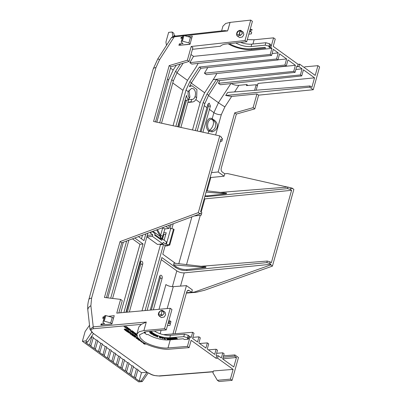 <?xml version="1.0" encoding="UTF-8"?>
<svg xmlns="http://www.w3.org/2000/svg" width="402" height="402" viewBox="0 0 402 402"><rect width="100%" height="100%" fill="white"/><g stroke="black" fill="none" stroke-linecap="round" stroke-linejoin="round"><path stroke-width="0.6" d="M177.734 126.741L186.493 95.369A8.11 5.367 84.6 0 0 188.468 99.957L189.141 97.53A5.522 3.658 -95.4 0 1 188.242 91.646L191.558 88.355L193.669 88.902C195.523 90.787 195.985 93.344 195.06 96.565A5.522 3.658 -95.4 0 1 192.176 99.405A5.522 3.658 -95.4 0 1 191.729 99.394L188.644 99.611L187.93 102.163L191.05 101.822L191.729 99.394M90.937 345.82L93.329 337.549A0.955 0.357 -164.4 0 0 92.852 337.072A0.955 0.357 -164.4 0 0 91.822 336.866L89.5 345.202A0.874 0.327 15.6 0 1 89.556 345.197A0.874 0.327 15.6 0 1 90.495 345.383A0.874 0.327 15.6 0 1 90.937 345.82A0.874 0.327 15.6 0 1 90.636 345.976A0.874 0.327 15.6 0 1 90.571 345.976L93.962 348.423A0.874 0.327 15.6 0 1 94.018 348.413A0.874 0.327 15.6 0 1 94.957 348.599A0.874 0.327 15.6 0 1 95.4 349.042A0.874 0.327 15.6 0 1 95.098 349.192A0.874 0.327 15.6 0 1 95.033 349.197L98.42 351.644A0.874 0.327 15.6 0 1 98.48 351.634A0.874 0.327 15.6 0 1 99.42 351.82A0.874 0.327 15.6 0 1 99.862 352.263A0.874 0.327 15.6 0 1 99.56 352.413A0.874 0.327 15.6 0 1 99.495 352.418L102.882 354.86A0.874 0.327 15.6 0 1 102.942 354.855A0.874 0.327 15.6 0 1 103.882 355.041A0.874 0.327 15.6 0 1 104.319 355.479A0.874 0.327 15.6 0 1 104.017 355.634A0.874 0.327 15.6 0 1 103.957 355.634L107.344 358.081A0.874 0.327 15.6 0 1 107.404 358.071A0.874 0.327 15.6 0 1 108.344 358.257A0.874 0.327 15.6 0 1 108.781 358.7A0.874 0.327 15.6 0 1 108.48 358.85A0.874 0.327 15.6 0 1 108.419 358.855L111.806 361.303A0.874 0.327 15.6 0 1 111.867 361.292A0.874 0.327 15.6 0 1 112.806 361.478A0.874 0.327 15.6 0 1 113.243 361.916A0.874 0.327 15.6 0 1 112.942 362.071A0.874 0.327 15.6 0 1 112.882 362.076L116.268 364.519A0.874 0.327 15.6 0 1 116.324 364.513A0.874 0.327 15.6 0 1 117.268 364.699A0.874 0.327 15.6 0 1 117.706 365.137A0.874 0.327 15.6 0 1 117.404 365.292A0.874 0.327 15.6 0 1 117.344 365.292L120.731 367.74A0.874 0.327 15.6 0 1 120.786 367.729A0.874 0.327 15.6 0 1 121.726 367.915A0.874 0.327 15.6 0 1 122.168 368.358A0.874 0.327 15.6 0 1 121.866 368.508A0.874 0.327 15.6 0 1 121.801 368.513L125.193 370.961A0.874 0.327 15.6 0 1 125.248 370.951A0.874 0.327 15.6 0 1 126.188 371.136A0.874 0.327 15.6 0 1 126.63 371.574A0.874 0.327 15.6 0 1 126.328 371.729A0.874 0.327 15.6 0 1 126.263 371.734L129.655 374.177A0.874 0.327 15.6 0 1 129.71 374.172A0.874 0.327 15.6 0 1 130.65 374.357A0.874 0.327 15.6 0 1 131.092 374.795A0.874 0.327 15.6 0 1 130.791 374.95A0.874 0.327 15.6 0 1 130.725 374.95L134.112 377.398A0.874 0.327 15.6 0 1 134.173 377.388A0.874 0.327 15.6 0 1 135.112 377.573A0.874 0.327 15.6 0 1 135.554 378.016A0.874 0.327 15.6 0 1 135.253 378.166A0.874 0.327 15.6 0 1 135.188 378.171L139.162 381.041L141.228 380.845L142.253 381.583L138.695 381.9L82.385 341.268L85.887 340.911L91.767 332.258L92.4 332.203L91.947 332.087M93.962 348.423L96.284 340.087A0.955 0.357 -164.4 0 1 97.309 340.288A0.955 0.357 -164.4 0 1 97.792 340.77L95.4 349.042M98.42 351.644L100.746 343.303A0.955 0.357 -164.4 0 1 101.771 343.509A0.955 0.357 -164.4 0 1 102.254 343.986L99.862 352.263M102.882 354.86L105.208 346.524A0.955 0.357 -164.4 0 1 106.234 346.725A0.955 0.357 -164.4 0 1 106.716 347.207L104.319 355.479M107.344 358.081L109.671 349.745A0.955 0.357 -164.4 0 1 110.696 349.946A0.955 0.357 -164.4 0 1 111.178 350.428L108.781 358.7M111.806 361.303L114.128 352.961A0.955 0.357 -164.4 0 1 115.158 353.167A0.955 0.357 -164.4 0 1 115.64 353.644L113.243 361.916M116.268 364.519L118.59 356.182A0.955 0.357 -164.4 0 1 119.62 356.383A0.955 0.357 -164.4 0 1 120.097 356.865L117.706 365.137M120.731 367.74L123.052 359.403A0.955 0.357 -164.4 0 1 124.082 359.604A0.955 0.357 -164.4 0 1 124.56 360.086L122.168 368.358M125.193 370.961L127.514 362.619A0.955 0.357 -164.4 0 1 128.545 362.825A0.955 0.357 -164.4 0 1 129.022 363.302L126.63 371.574M129.655 374.177L131.977 365.84A0.955 0.357 -164.4 0 1 133.002 366.041A0.955 0.357 -164.4 0 1 133.484 366.523L131.092 374.795M134.112 377.398L136.439 369.061A0.955 0.357 -164.4 0 1 137.464 369.262A0.955 0.357 -164.4 0 1 137.946 369.745L135.554 378.016M186.513 100.219L179.031 127.022M188.96 90.023L189.905 96.993A5.407 3.578 -95.4 0 1 188.739 98.987M202.915 132.223L210.402 106.063L208.367 106.269L201.065 131.821M159.795 276.018A2.045 1.352 -95.4 0 1 160.152 278.35L151.318 309.997M140.338 261.983A2.045 1.352 -95.4 0 1 140.7 264.31L127.333 312.173M163.267 234.2L163.785 234.572L162.529 239.064M208.367 106.269L208.156 103.806M188.468 99.957L185.438 100.364L178.051 126.811M180.88 127.424L187.93 102.163A8.181 5.417 -95.4 0 0 189.513 102.324L192.558 101.962A8.11 5.367 -95.4 0 1 191.05 101.822M210.402 106.063L209.211 103.133L207.909 104.264L200.085 131.61M153.328 309.816L162.172 278.144L160.152 278.35M150.253 310.093L159.674 276.345A2.02 1.337 -95.4 0 1 160.745 275.229A2.02 1.337 -95.4 0 1 162.172 278.144M129.349 311.987L142.715 264.104L140.7 264.31M126.268 312.269L140.223 262.305A2.02 1.337 -95.4 0 1 141.288 261.189A2.02 1.337 -95.4 0 1 142.715 264.104M164.122 240.215L166.212 232.728L163.644 232.848L161.976 238.878M165.745 234.396L163.785 234.572M188.242 91.646L186.015 90.038L189.844 81.671L191.463 82.842L189.367 86.636L191.96 85.757L196.93 89.535L196.658 97.716A8.11 5.367 -95.4 0 1 192.558 101.962M112.6 298.44L128.871 240.175M134.755 237.994L143.037 243.974L123.906 312.48M125.926 312.299L147.876 233.14M145.851 233.889L143.966 240.627L138.434 236.632M186.015 90.038L175.88 126.334M161.529 123.208L173.342 80.892L171.704 79.712L159.669 122.806M126.67 240.989L110.696 298.214M192.508 129.957L200.116 102.706L195.824 99.606M185.438 100.364A8.181 5.417 -95.4 0 1 185.191 100.048M208.462 95.51L218.447 102.716L213.899 112.65L209.306 109.334M208.115 133.358L208.713 131.213C204 127.303 207.261 115.701 212.191 118.766A1.362 0.91 -58 0 0 212.351 119.716C208.377 117.263 205.678 126.992 209.412 130.248A1.362 0.854 -50.6 0 0 208.713 131.213L212.145 131.906C218.929 129.68 219.19 122.484 212.447 118.942L212.191 118.766L213.899 112.65A5.452 2.05 15.6 0 0 221.296 114.696L215.633 134.997M257.637 84.857L256.491 84.968M313.238 89.726L309.666 87.154L225.703 95.475L227.663 92.455L310.002 85.958L311.887 87.319L314.535 77.832L303.425 69.812L301.726 75.898L300.379 74.928L302.078 68.842L298.952 66.591L299.636 64.159L315.213 75.4L317.932 65.667L319.615 66.883L313.238 89.726L258.632 95.143L254.793 108.882L236.361 114.083L221.221 168.317C220.914 169.86 221.251 171.076 222.226 171.966L224.748 173.79L227.366 173.528L287.515 187.106M220.472 192.397L287.948 187.071L290.752 187.87L292.003 188.774L292.179 188.156L293.862 189.372L272.435 266.109L204.538 290.264L196.201 292.309L191.659 292.314L189.131 290.49L187.357 290.631M189.131 290.49L188.211 290.209L186.769 291.706L175.031 333.735M234.572 356.117L234.904 354.921L238.476 357.499L232.095 380.342L219.04 381.503L217.356 380.292L212.909 372.775L213.417 370.951L233.13 369.393L217.547 358.152L218.231 355.72L221.351 357.971L222.788 352.81L224.135 353.78L222.698 358.941L233.808 366.961L236.456 357.478L234.572 356.117L223.17 357.247M172.388 286.681L176.805 270.868L161.262 259.652M142.001 310.841L160.458 244.748L159.7 244.2M147.494 235.391L152.835 234.863L152.408 236.381L162.775 243.858L157.509 244.446L147.067 236.914L147.418 235.336M107.796 297.867L123.329 242.225M190.141 43.813L188.885 42.908L182.433 41.135L181.593 41.22L183.156 35.627A0.693 0.261 -164.4 0 0 182.92 35.748L181.156 42.165L183.041 43.522L179.322 43.898L178.92 45.341L189.995 44.336L192.317 36.019L187.628 36.537M182.247 38.165L180.885 38.301L181.176 37.255L182.543 37.105M108.455 316.304L114.238 315.66L111.917 323.977L100.842 324.982L101.133 323.932L104.55 323.59L102.917 322.409L103.168 321.384A0.693 0.261 15.6 0 1 103.173 321.379A0.693 0.261 15.6 0 1 103.409 321.258L104.249 321.173L110.696 322.947L111.952 323.851M104.058 318.198L102.696 318.339L103.098 316.897L104.465 316.746M163.061 310.781L165.152 312.289L165.669 314.706L164.197 317.017L161.338 317.61L159.247 316.098L162.172 315.454L164.187 313.635L163.061 310.786C162.433 310.645 161.875 309.244 158.986 312.203C157.529 315.409 158.896 315.364 159.247 316.098M241.25 30.748L243.341 32.255L243.858 34.672L242.381 36.979L239.527 37.577L237.431 36.064L240.356 35.416L242.376 33.602L241.25 30.748C240.537 30.06 239.471 30.195 238.054 31.15C236.557 31.894 236.019 35.612 237.431 36.064M170.267 308.284L171.95 309.495L166.252 329.911L145.599 331.781L139.479 334.876L140.223 337.896L143.429 340.991C148.348 345.016 161.795 348.82 167.996 347.941L187.417 346.408L189.101 347.619L169.659 349.157C162.529 350.172 147.057 345.795 141.398 341.162L137.715 337.6L136.856 334.127L139.233 331.69L143.901 330.565L164.569 328.695L170.267 308.284L116.761 313.128L120.595 299.389L104.45 297.47L120.047 241.602L198.317 212.623L219.743 135.891L153.589 121.479L169.187 65.611L187.367 60.23L191.206 46.491L245.029 40.512L250.732 20.1L230.075 22.391L225.698 23.462L222.919 26.185L221.597 30.919M176.322 65.214L173.182 70.054L168.629 79.983L167.438 79.124M156.845 122.188L168.629 79.983M168.413 225.532L169.373 226.225L168.734 228.517L164.875 228.899L163.755 232.919M152.132 231.562L155.092 233.698L154.664 235.22L161.815 240.376L162.237 238.858L166.448 241.893L165.8 244.215L166.388 244.16L170.77 228.467L169.981 228.527L171.091 224.542M151.348 231.853L150.81 232.919L150.232 232.984L152.835 234.863M162.182 238.14L161.378 238.718L160.232 238.411A4.09 2.653 -54.2 0 0 160.323 236.577L152.951 231.261M162.684 236.291A4.09 1.538 -164.4 0 0 160.599 235.361L160.79 236.979L160.323 236.577L156.659 229.889M164.875 228.899L162.679 227.904L160.599 235.361L157.443 229.597M182.885 35.889L174.217 36.848L171.307 37.833C172.483 36.622 173.684 36.044 174.915 36.1L174.915 36.1A1.362 0.904 83.7 0 0 174.217 36.848L159.549 59.722A8.181 0.482 -147.3 0 0 157.77 58.948L171.307 37.833M172.855 36.602L172.131 32.014L168.629 32.371L165.91 42.104L166.513 45.31M189.844 81.671L199.357 67.018L200.894 68.129L191.463 82.842M199.357 67.018L276.536 58.988L277.893 59.968L200.789 68.295M196.07 67.164L187.493 80.38L182.94 90.309L173.056 125.72M194.191 215.99L201.166 215.216L201.437 214.135L200.171 213.226L200 213.839L198.317 212.623M220.221 141.424L221.834 141.243L222.075 140.157L220.824 139.253L200.598 211.693L201.864 212.608L201.166 215.216M219.743 135.891L221.427 137.107L221.251 137.72L222.507 138.625L221.834 141.243M171.704 79.712L175.533 71.345L180.277 64.044M183.121 63.199L177.151 72.511L173.342 80.892M142.509 235.125L141.474 238.828M143.037 243.974L139.951 244.275L120.831 312.761M132.439 238.853L139.951 244.275M195.332 130.575L203.191 102.43L207.02 94.068L216.532 79.415L213.291 79.591L293.711 71.38L295.41 65.295L287.978 59.933L286.279 66.018L284.917 65.039L286.616 58.953L279.591 53.883L277.893 59.968M213.346 79.405L204.668 92.772L200.116 102.706M300.379 74.928L218.422 83.289L219.884 80.531M216.532 79.415L218.07 80.521L208.638 95.234L204.829 103.615L197.191 130.977M211.507 172.629L218.175 171.971L224.07 176.222L210.125 177.568M247.989 85.465L246.733 84.556L238.858 85.335C235.924 85.455 233.306 84.802 231.004 83.375M314.535 77.832L258.029 83.435L256.139 90.209M246.733 84.556L246.436 85.601L256.169 84.737L257.416 85.636M254.793 108.882L253.109 107.671L234.678 112.867L236.361 114.083M258.632 95.143L256.948 93.927L253.109 107.671M225.703 95.475L231.658 96.435L256.948 93.927M309.666 87.154L310.002 85.958M304.219 67.466L304.877 66.827L317.932 65.667M234.678 112.867L218.175 171.971M224.07 176.222L224.748 173.79M201.116 266.27L267.28 261.044L270.089 261.833L269.662 263.365L266.843 262.606L186.709 270.551C182.769 270.687 179.126 269.702 175.774 267.596L161.85 257.546L147.097 310.379M272.435 266.109L270.752 264.893L270.923 264.275L269.662 263.365M270.089 261.833L271.35 262.747L291.576 190.307L290.324 189.402L290.752 187.87M290.174 187.704L292.179 188.156M270.752 264.893L194.256 292.108L186.483 292.721M222.728 358.835L236.456 357.478M213.226 371.639L159.192 375.905A1.362 0.899 85.5 0 0 159.649 376.046L213.176 371.82M232.095 380.342L230.411 379.126L217.356 380.292M230.411 379.126L233.13 369.393M223.567 355.815L234.904 354.921M191.659 292.314L192.337 289.877L186.443 285.626L172.96 333.906M89.998 329.399L93.244 326.856A1.362 0.915 84.8 0 0 93.746 328.68C90.666 329.173 90.214 330.343 92.39 332.193A1.362 0.884 125.8 0 1 91.942 332.082L91.957 332.092M89.53 325.248L85.103 331.534L82.385 341.268M148.564 372.94L148.956 373.222A1.362 0.884 -54.2 0 0 149.403 373.332L148.182 372.966L142.253 381.583M176.805 270.868C179.076 272.295 181.548 272.963 184.216 272.873L270.923 264.275M186.443 285.626L173.282 286.666C170.629 286.706 168.167 286.008 165.895 284.576L158.991 309.304M152.408 236.381L147.067 236.914M166.388 244.16L169.734 245.119L165.177 245.622L162.785 254.205L175.423 263.325M165.8 244.215L163.197 242.341L162.775 243.858M160.458 244.748L163.539 244.441L165.177 245.622M145.077 310.565L163.539 244.441M179.322 43.898L181.006 45.114L190.03 44.205M228.2 43.783A18.13 6.924 -164.8 0 0 251.421 49.501L265.732 48.084L264.722 47.356L250.421 48.773A16.497 6.301 15.2 0 1 229.421 43.647M249.516 31.703L250.778 31.768L251.702 32.436L251.345 33.879L248.828 34.16M182.277 38.049L181.176 37.255M235.768 42.944A12.306 4.698 -164.8 0 0 251.094 46.562L265.194 45.165L268.948 46.19L269.858 46.843L268.832 46.949L269.842 47.677L270.853 47.577L271.933 48.361L193.563 56.36L190.99 54.501M182.92 35.748L181.357 41.341M183.156 35.627L183.995 35.542L190.447 37.316L191.704 38.22M170.393 338.228L170.086 338.248M188.196 335.278L187.503 337.71L188.427 338.378L189.126 335.946L188.196 335.278L184.453 334.223L170.468 335.328A12.306 4.558 16 0 1 154.338 330.987M163.498 334.68L192.658 332.293L191.216 337.454L190.136 336.675L188.93 336.62M170.966 321.555L169.951 325.399L170.966 321.555L170.051 320.897L168.795 320.811M103.098 316.897L104.198 317.691M113.515 318.253L112.258 317.349L105.811 315.575L104.972 315.66A0.693 0.261 -164.4 0 0 104.736 315.781A0.693 0.261 -164.4 0 0 104.731 315.786L103.173 321.379L104.736 315.781M101.133 323.932L102.394 324.841M250.732 20.1L252.416 21.316L246.717 41.728L245.029 40.512M192.437 49.325L220.452 46.215C221.477 45.059 223.351 44.326 226.07 44.019L246.717 41.728M191.206 46.491L192.89 47.702L189.051 61.446L187.367 60.23M169.187 65.611L170.87 66.827L189.051 61.446M155.494 121.896L170.87 66.827M222.507 138.625L222.075 140.157M201.864 212.608L201.437 214.135M120.047 241.602L121.731 242.818L200 213.839M106.409 297.706L121.731 242.818M120.595 299.389L122.278 300.601L118.836 312.942M166.252 329.911L164.569 328.695M136.856 334.127L138.896 326.826L141.313 324.369L146.278 322.052L143.901 330.565M228.04 29.693A1.362 0.513 15.6 0 1 228.034 29.693L230.075 22.396L227.597 30.924L224.472 30.597L174.915 36.1M217.934 80.742L295.068 72.36L296.766 66.28L297.425 66.752L298.103 64.32L273.214 46.356L275.249 39.059L273.566 37.843L254.119 39.773L247.315 39.587M173.252 223.743L171.865 228.698M169.167 244.707L173.538 229.05L170.77 228.467M159.956 239.039L162.237 238.858M162.318 227.793L162.679 227.904M168.734 228.517L165.895 226.467M151.554 231.999L151.624 231.748M172.131 32.014L173.835 33.245L174.322 36.185M174.151 35.16L175.388 36.049M213.291 79.591L216.899 73.511M284.917 65.039L204.442 73.204L207.784 67.541M271.933 48.361L270.234 54.441L189.819 62.652L193.563 56.36M196.06 67.154L198.161 63.4M192.885 337.333L198.955 336.841L200.317 337.821L198.874 342.981L205.899 348.052L207.342 342.891L208.698 343.871L207.261 349.031L214.693 354.393L216.13 349.232L217.492 350.212L216.05 355.373L216.708 355.845L218.231 355.72M295.068 72.36L293.711 71.38M173.538 229.05L174.106 229.462L169.734 245.119M218.422 83.289L220.417 84.732L301.726 75.898M302.078 68.842L295.877 69.476M297.425 66.752L298.952 66.591M287.948 187.071L287.51 188.633L290.324 189.402M206.437 190.789L226.537 193.091L226.351 193.769L207.573 195.819L207.362 196.578L287.51 188.633M212.447 118.942A1.362 0.784 -53.2 0 0 212.502 119.821L212.351 119.716M211.854 130.67C216.668 128.952 216.985 121.967 212.502 119.821A7.497 4.859 -54.2 0 1 209.563 130.354L211.854 130.67A1.362 0.357 73.6 0 0 212.145 131.906M208.97 131.389A1.362 0.844 119.6 0 1 209.563 130.354L209.412 130.248M256.169 84.737L254.607 90.329M298.103 64.32L299.636 64.159M204.161 198.935L291.576 190.307M123.962 326.695L126.545 326.7L126.756 327.072L125.228 327.61L124.937 327.399L125.409 327.072L123.962 326.695L125.71 326.771M124.937 327.399L125.233 327.047M125.997 328.163L127.68 328.017L127.012 327.313L128.283 328.178L125.997 328.163L127.459 327.856M126.54 328.555L128.906 328.404L128.102 329.112L129.685 329.188L127.655 329.359L127.384 329.163L128.158 328.63L126.54 328.555L128.851 328.59M128.394 328.906L129.474 328.816L129.685 329.188M127.384 329.163L127.916 328.65M133.323 332.318L133.826 332.454L133.092 331.7L134.429 332.61L132.404 332.786L131.374 332.042L131.771 331.831L132.484 332.565L132.956 332.524L132.288 331.821L133.605 332.293M134.534 333.062L134.223 333.333L133.635 332.911L134.434 332.841L135.569 333.499M133.635 332.911L134.484 332.66L135.625 333.414M135.384 333.057L134.987 333.836L133.268 333.429L133.369 332.771L133.318 333.248L133.369 332.771L133.665 333.218L135.188 333.323M136.268 334.072L136.288 334.409L136.801 334.369M134.72 334.454L134.796 333.831L135.745 334.062L136.142 333.63L136.459 334.077L136.092 333.811L135.695 334.243L134.74 334.012L134.72 334.454L135.313 334.881L136.755 334.76M124.992 329.514L125.213 328.916L125.042 329.328L125.213 328.916L126.384 329.263L126.183 329.911L125.419 329.288L125.329 329.947L124.253 329.625L124.324 329.188L125.042 329.761L125.163 329.097L126.334 329.444L126.183 329.911M125.474 329.107L125.329 329.947M124.253 329.625L124.379 329.002L124.308 329.439L124.379 329.002L125.092 329.58M126.987 330.439L127.489 330.575L126.751 329.826L128.092 330.735L126.062 330.906L125.037 330.168L125.429 329.957L126.143 330.69L126.62 330.65L125.952 329.947L127.268 330.414M126.334 330.886L128.404 331.238M128.097 330.715L129.429 331.7L126.957 331.273L127.655 331.781L128.816 331.68M127.389 331.369L127.705 331.595L127.313 331.806L126.283 331.067M129.449 331.625L129.821 331.982L127.791 332.152L127.58 331.786M129.349 332.439L129.524 332.022L130.695 332.369L130.489 333.017L129.73 332.394L129.64 333.057L128.56 332.73L128.635 332.293L129.349 332.871L129.349 332.439M129.781 332.213L129.64 333.057M128.56 332.73L128.685 332.112L128.615 332.549L128.685 332.112L129.404 332.685M131.841 333.941L132.343 334.077L131.554 333.509L131.951 333.298L132.946 334.238L130.921 334.409L129.891 333.67L130.288 333.459L130.997 334.193L131.474 334.152L130.806 333.449L132.122 333.921M133.278 334.61L133.293 334.946L134.137 334.876L134.348 335.248L132.318 335.419L131.725 334.997L131.75 334.554L131.725 334.997M131.781 334.811L131.801 334.369L132.755 334.6L133.152 334.168L133.519 334.434L132.7 334.781L131.801 334.369L131.781 334.811M137.584 339.022L138.358 338.444M137.363 338.78L137.529 339.203L137.901 338.635L138.891 338.71M138.801 339.605L139.419 340.268L139.891 340.228L139.303 339.801L139.484 339.61M140.393 340.399L139.338 340.484L138.399 339.806L138.75 339.6M140.519 341.092L140.574 341.378L141.152 340.966M140.625 341.197L141.208 340.785M146.187 343.996L144.413 344.147L144.202 343.775L145.529 343.665M91.767 332.258L148.182 372.966M217.547 358.152L216.03 358.282L191.141 340.323L189.101 347.619M144.901 343.333L143.474 342.745L143.162 343.001L143.871 342.755M141.695 341.966L141.816 341.594L141.695 341.966M142.022 341.946L142.67 342.444L141.645 342.152L141.76 341.78L142.358 341.826M137.61 337.735L137.625 338.072L138.032 338.037M137.625 338.072L137.801 337.74L137.429 337.474L137.032 337.906L136.077 337.675L136.112 337.936L136.132 337.494L137.082 337.725L137.539 337.333M133.409 335.77L135.464 335.836L135.72 336.238L134.449 336.554L136.534 336.826L134.856 337.253L134.59 337.057L135.765 336.775L133.776 336.469L134.961 336.178L133.042 335.941L135.72 336.238M135.102 336.394L136.293 336.434L136.534 336.826M134.59 337.057L135.142 336.755M133.776 336.469L134.343 336.157M132.655 335.444L134.946 335.459L132.866 335.816L132.655 335.444M136.826 335.645L136.052 335.419L136.75 334.977M132.072 331.042L132.087 331.379L132.931 331.308L133.142 331.68L131.112 331.851L130.519 331.429L130.544 330.987L130.519 331.429M130.575 331.243L130.595 330.801L131.549 331.032L131.946 330.6L132.313 330.866L131.494 331.213L130.595 330.801L130.575 331.243M129.952 329.338L130.891 330.017L129.952 329.338L128.911 329.449L129.896 329.524M128.374 329.595L128.54 330.017L128.911 329.449M128.59 329.836L128.962 329.263M216.03 358.282L216.708 355.845M216.628 353.313L222.788 352.81M85.887 340.911L87.591 342.142L93.545 333.539M89.5 345.202L85.525 342.338L87.591 342.142M137.851 370.076L141.489 372.704L147.082 372.172L141.228 380.845M175.774 267.596L176.036 266.652L173.563 264.863L174.036 263.164L205.95 266.822L205.764 267.496L173.563 264.863M208.417 349.866L216.13 349.232M176.036 266.652C179.387 268.752 183.041 269.722 186.99 269.546L205.764 267.496M267.28 261.044L266.843 262.606M183.995 35.542L182.433 41.135M188.885 42.908L190.447 37.316M240.572 42.411A12.306 4.698 -164.8 0 0 251.752 44.135L251.094 46.562M251.702 32.436L251.345 33.879M265.194 45.165L265.853 42.733L269.606 43.758L268.948 46.19M265.853 42.733L251.752 44.135M190.136 336.675L187.417 346.408M144.529 331.906L144.288 332.776L145.469 333.69L146.815 334.595L148.021 334.494A16.497 6.11 16 0 0 169.016 339.911L183.322 338.78L184.332 339.509L188.417 339.187L189.111 336.755M170.468 335.328L169.775 337.76A12.306 4.558 16 0 1 151.167 331.278M169.775 337.76L183.754 336.66L184.453 334.223M187.503 337.71L183.754 336.66M144.288 332.776L145.499 332.67A16.497 6.11 16 0 1 144.665 331.886M169.951 325.399L167.448 325.625M112.258 317.349L110.696 322.947M105.811 315.575L104.249 321.173M163.383 311.108L163.182 311.223C164.529 312.992 164.167 314.289 162.091 315.118L162.172 315.454L160.926 314.48C157.212 316.887 159.282 309.475 161.825 311.248C162.212 310.62 162.735 310.57 163.383 311.108M240.28 35.085L239.11 34.446L240.014 31.215C240.401 30.582 240.919 30.537 241.572 31.07L241.366 31.19C242.718 32.959 242.356 34.255 240.28 35.085L240.356 35.416L239.11 34.446C237.562 35.24 236.873 34.788 237.044 33.085C238.301 31.075 239.29 30.451 240.014 31.215L241.366 31.19M192.658 332.293L194.02 333.278L192.578 338.434L197.518 342.001L198.955 336.841M273.566 37.843L270.853 47.577M276.536 58.988L278.234 52.903L273.295 49.34L271.596 55.421L270.234 54.441M272.124 53.521L278.234 52.903M250.742 69.858L295.41 65.295M286.616 58.953L277.933 59.838M204.442 73.204L206.437 74.641L286.279 66.018M189.819 62.652L191.814 64.089L271.596 55.421M226.351 193.769L206.065 192.111M205.035 195.814L207.573 195.819M207.362 196.578L204.829 196.553M167.493 245.366L167.961 245.702L168.071 245.305M165.066 246.024L167.961 245.702M126.545 326.7L126.756 327.072M125.66 326.957L126.494 326.886M127.354 327.283L128.283 328.178M126.957 327.499L127.303 327.469M132.605 331.796L133.273 332.499M132.233 332.007L132.549 331.977M131.771 331.831L132.484 332.565M131.374 332.042L131.715 332.012M133.434 331.67L134.429 332.61M133.037 331.886L133.379 331.856M134.57 333.308L134.489 333.047L135.007 333.283L135.137 333.509L134.755 333.464M133.665 333.218L134.705 333.645M133.268 333.429L133.313 332.951L133.615 333.404L133.68 332.956M136.288 334.409L136.459 334.077M136.233 334.595L136.77 334.549M125.419 329.288L125.489 329.58M126.263 329.921L126.937 330.625M125.896 330.127L126.213 330.102M125.429 329.957L126.143 330.69M125.037 330.168L125.379 330.137M127.097 329.796L128.092 330.735M126.7 330.007L127.042 329.977M126.6 331.037L128.786 331.514L127.992 330.745M128.344 330.695L129.429 331.7M127.947 330.906L128.288 330.876M129.61 331.61L129.821 331.982M127.529 331.967L129.56 331.796M129.298 332.62L129.469 332.208L130.64 332.554L130.489 333.017M129.73 332.394L129.796 332.685M131.122 333.424L131.791 334.127M130.75 333.63L131.067 333.605M130.288 333.459L130.997 334.193M129.891 333.67L130.233 333.64M131.951 333.298L132.946 334.238M131.554 333.509L131.896 333.484M133.293 334.946L133.469 334.615M134.137 334.876L134.348 335.248M133.243 335.132L134.082 335.062M139.831 339.388L139.248 339.595L137.529 339.203M139.303 339.801L139.74 339.841M138.79 339.6L139.419 340.268M138.399 339.806L138.74 339.78M142.047 341.615L140.574 341.378M144.147 343.956L145.825 343.816M91.435 336.59L91.822 336.866M93.234 337.886L96.284 340.087M97.696 341.102L100.746 343.303M102.158 344.323L105.208 346.524M106.62 347.544L109.671 349.745M111.078 350.76L114.128 352.961M115.54 353.981L118.59 356.182M120.002 357.202L123.052 359.403M124.464 360.418L127.514 362.619M128.926 363.639L131.977 365.84M133.389 366.86L136.439 369.061M143.107 343.182L143.419 342.926L143.107 343.182L143.866 343.75L145.444 343.62M141.805 341.63L141.645 342.152M142.509 342.067L142.67 342.444M142.012 341.971L142.459 342.248M142.042 341.966L142.896 342.122M136.057 338.117L136.077 337.675L136.057 338.117L136.65 338.544L138.323 338.404M137.569 338.253L138.162 338.208M134.685 335.273L134.891 335.645M132.605 335.625L134.63 335.454M136.052 335.419L136.755 335.137M132.087 331.379L132.263 331.047M132.931 331.308L133.142 331.68M132.037 331.565L132.876 331.494M130.841 330.203L130.62 329.841L130.841 330.203L130.258 330.409L128.54 330.017M141.489 372.704L139.162 381.041M199.618 343.519L207.342 342.891M269.858 46.843L270.521 44.416L269.606 43.758M269.842 47.677L270.33 45.119M252.366 30.004L251.441 29.336L250.19 29.281M251.441 29.336L250.778 31.768M150.454 332.761L150.77 332.213L150.504 332.58L150.77 332.213L151.881 332.58L151.599 333.178L150.956 332.59L150.705 333.173L149.69 332.836L149.871 332.449L150.443 332.987L150.715 332.394L151.83 332.766L151.599 333.178M151.006 332.409L150.705 333.173M149.69 332.836L149.921 332.268L149.74 332.65L149.921 332.268L150.041 332.826L150.499 332.801M152.122 333.308L152.484 333.087L153.509 333.987L151.675 334.223L150.624 333.524L151.7 333.992L152.107 333.941L151.393 333.469L151.705 333.429L152.911 333.836L152.122 333.308L152.484 333.087M150.624 333.524L150.986 333.303L151.886 333.796M151.393 333.469L151.755 333.243L152.69 333.69M154.016 334.348L155.132 334.896L153.604 335.308L152.911 334.931L152.579 334.399L153.609 334.399L153.72 333.911L154.061 334.308L153.67 334.092L153.554 334.585L152.75 334.278L152.966 334.745M163.559 338.082L162.554 338.559L161.514 337.806L161.83 337.298L161.564 337.625L162.519 337.333L163.237 337.62L163.508 338.293M173.227 338.806L173.513 339.333L173.031 339.373L171.443 338.213L171.795 338.007L172.991 339.102L172.061 338.162L173.252 338.067M174.659 337.896L173.252 338.072L174.574 339.253L172.719 338.519L173.513 339.333M171.795 338.007L172.192 338.298M174.895 338.067L176.056 339.132L174.87 339.228L174.599 339.032L175.463 338.961L174.307 338.77L174.041 338.574L174.845 338.509L174.413 338.198L173.518 338.268M174.599 339.032L175.242 338.801M174.041 338.574L174.624 338.348M176.362 338.318L175.754 337.871L176.131 337.665L177.664 339.007L175.915 338.786L175.895 338.429L175.915 338.786M175.965 338.605L175.945 338.248M176.352 338.363L174.694 337.775L176.403 338.177M170.267 323.992L169.353 323.334L168.111 323.253M188.417 339.187L187.407 338.459L188.427 338.378M172.016 338.635L172.021 339.474L170.031 338.464L170.433 338.092L171.177 338.193L172.021 338.625L172.076 339.293M172.021 339.474L172.363 339.218M168.559 338.157L170.815 339.524L169.021 338.65L169.549 339.514L169.167 339.509L168.559 338.157M169.282 338.811L169.549 339.514M166.282 338.017L167.734 338.137L168.634 339.474L167.217 339.358L168.086 339.248L166.92 338.916L167.714 338.801L166.393 338.394L166.282 338.017M167.056 339.162L167.92 339.047M166.76 338.72L167.554 338.6M164.031 338.293L165.056 338.886L164.142 338.896L165.539 339.142L165.162 337.871L164.75 337.801L164.88 338.444L164.031 338.293L164.8 338.238M164.071 338.715L164.976 338.68M160.785 336.891L160.574 337.449L159.303 336.64L159.845 336.61L160.624 337.268L160.785 336.891L161.197 337.017L160.77 338.102L159.192 337.358L159.895 337.072M156.644 336.167L158.102 335.992L157.549 337.042L157.157 336.886L157.524 336.298L156.066 336.439L156.398 335.826L155.056 336.027L156.473 335.534L156.88 335.7L156.544 336.363L157.684 335.826M157.157 336.886L157.443 336.323M156.066 336.439L156.343 335.851M155.056 336.027L156.524 335.348L156.88 335.7M154.177 335.61L155.524 334.891L155.83 335.243L154.177 335.61L155.524 334.891M150.102 331.374L150.856 331.936L148.785 331.489M168.348 323.424L169.046 320.992M170.051 320.897L169.353 323.334M162.071 311.274L161.167 314.51L162.071 311.274L163.182 311.223M249.768 31.884L250.426 29.452M134.951 334.213L135.891 334.62L135.389 334.665L135.022 334.203M131.962 334.75L132.901 335.162L132.399 335.203L132.032 334.74M139.268 339.052L138.971 339.404L137.871 339.172L138.71 338.841M138.971 339.404L137.871 339.172L138.157 338.821M141.765 341.409L140.856 341.293M140.921 341.243L141.439 341.172M143.685 343.117L144.524 343.484L143.946 343.534L143.74 342.931M136.288 337.876L137.228 338.283L136.73 338.328L136.363 337.866M130.756 331.183L131.69 331.595L131.193 331.635L130.826 331.173M130.273 329.866L129.982 330.223L128.931 329.806L130.273 329.866L129.982 330.223L128.881 329.987L129.168 329.64M150.956 332.59L150.946 332.846M152.428 333.268L153.509 333.987M154.855 334.534L154.167 334.891L154.061 334.308M154.805 334.715L155.132 334.896M162.519 337.333L163.237 337.62M161.514 337.806L162.468 337.514M163.182 337.801L163.549 338.208M172.423 337.956L174.574 339.253M172.061 338.162L172.368 338.137M171.443 338.213L171.739 338.188M174.518 337.791L176.056 339.132M173.252 338.072L174.463 337.976M174.644 337.961L175.895 338.429M176.131 337.665L177.664 339.007M175.754 337.871L176.076 337.846M170.031 338.464L171.177 338.193M171.121 338.373L171.966 338.806M168.94 338.162L170.815 339.524M168.508 338.343L168.89 338.343M167.734 338.137L168.634 339.474M166.232 338.203L167.684 338.323M165.162 337.871L165.539 339.142M164.699 337.981L165.111 338.052M159.303 336.64L159.84 337.253L159.247 337.157M160.73 337.077L161.142 337.203M157.634 336.007L158.046 336.178M155.473 335.072L155.83 335.243M150.74 331.549L150.856 331.936M150.147 331.429L150.69 331.735M135.389 334.665L134.977 334.132M132.399 335.203L131.982 334.67M137.921 338.992L138.208 338.64M139.318 338.871L139.027 339.223M141.821 341.228L140.941 341.167M143.946 343.534L143.846 343.243M144.303 343.323L143.996 343.353M136.73 338.328L136.313 337.796M131.193 331.635L130.776 331.102M128.931 329.806L129.218 329.454M130.328 329.685L130.032 330.037M153.021 334.771L153.921 334.956L153.021 334.771M162.534 338.389L161.996 337.73L163.081 338.172L162.534 338.389L161.951 337.806M176.548 338.871L176.227 338.745L176.433 338.559L177.076 338.836L176.277 338.559M171.644 338.841L171.749 339.273L170.765 338.916L170.654 338.474L171.8 339.092L170.82 338.73L170.704 338.293M170.82 338.73L170.654 338.474M160.418 337.821L159.629 337.459M149.303 331.444L149.574 331.419M153.534 335.062L153.072 334.585M163.132 337.987L162.589 338.203M171.699 338.66L171.8 339.092M91.942 332.082L89.988 329.333L87.847 310.254C87.48 306.766 87.807 303.208 88.832 299.57A8.181 3.075 15.6 0 1 91.606 298.133L155.976 67.576A8.181 3.075 -164.4 0 0 153.202 69.018L157.77 58.948M155.976 67.576L159.549 59.722M196.658 97.716L195.06 96.565M206.809 107.535L204.251 105.686M87.847 310.254A8.181 5.095 -6.4 0 1 90.872 305.701L91.606 298.133M227.597 30.924L184.573 35.698M90.872 305.701L93.244 326.856L146.278 322.052M170.508 68.124L173.182 70.054M160.232 238.411L154.855 234.532M160.79 236.979A4.09 3.05 76.4 0 1 161.378 238.718M175.533 71.345L177.151 72.511M191.287 83.119L204.668 92.772M230.859 83.596L218.447 102.716A5.452 0.347 -147 0 0 224.894 106.857L221.296 114.696M210.834 177.533L207.11 190.87M184.216 272.873L180.523 286.093M173.282 286.666L167.172 308.56M161.076 330.379L160.142 333.73M93.746 328.68L141.313 324.369M182.94 90.309L172.765 82.968M176.975 72.792L187.493 80.38M207.02 94.068L208.638 95.234M204.829 103.615L203.191 102.43M231.658 96.435L224.894 106.857M238.858 85.335L234.592 91.907M212.316 118.851A1.362 0.849 -55.5 0 0 212.427 119.766M208.839 131.308A1.362 0.849 124.5 0 1 209.482 130.303M186.528 264.596L200.286 215.316M201.181 212.11L204.869 198.9M159.192 375.905C155.534 375.996 152.273 375.141 149.403 373.332M186.99 269.546L186.709 270.551M251.421 49.501L251.652 48.652M167.996 347.941L170.262 339.811M270.501 45.245L271.531 45.145M252.933 44.014L254.119 39.773M178.8 263.712L191.885 216.844M104.972 315.66L103.409 321.258M162.091 315.118L161.167 314.51M240.255 31.24L239.356 34.471M88.832 299.57L153.202 69.018M191.96 85.757L189.714 85.912M196.201 292.309L186.382 293.083M148.956 373.222C152.298 375.247 152.534 374.915 154.237 375.498L159.649 376.046"/></g></svg>
